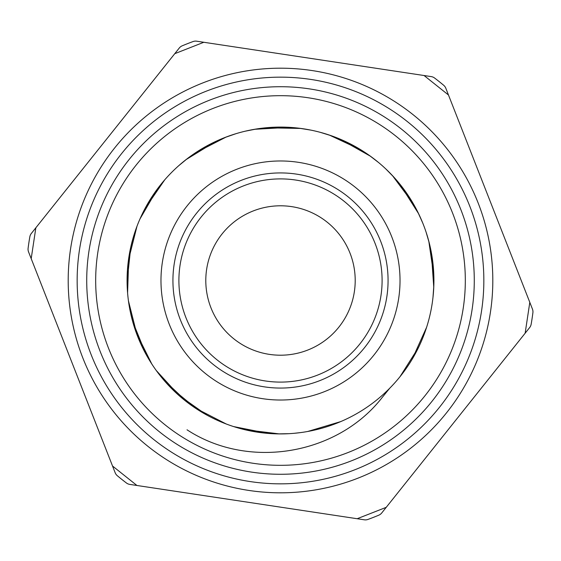 <?xml version="1.0" encoding="UTF-8"?>
<svg xmlns="http://www.w3.org/2000/svg" width="561" height="561" viewBox="0 0 561 561"><rect width="100%" height="100%" fill="white"/><g stroke="black" fill="none" stroke-linecap="round" stroke-linejoin="round"><path stroke-width="0.84" d="M31.199 258.649L28.562 251.938A7.468 7.468 0 0 1 28.106 248.264A254.442 254.442 0 0 1 29.838 236.798A7.468 7.468 0 0 1 31.36 233.418L35.855 227.78L31.199 258.649L115.159 472.72A7.468 7.468 0 0 0 117.319 475.728A254.442 254.442 0 0 0 126.386 482.958A7.468 7.468 0 0 0 129.794 484.402L364.299 519.802A7.468 7.468 0 0 0 367.981 519.43A254.442 254.442 0 0 0 378.773 515.194A7.468 7.468 0 0 0 381.732 512.964L529.64 327.582A7.468 7.468 0 0 0 531.162 324.202A254.442 254.442 0 0 0 532.894 312.736A7.468 7.468 0 0 0 532.438 309.062L445.841 88.28A7.468 7.468 0 0 0 443.681 85.272A254.442 254.442 0 0 0 434.614 78.042A7.468 7.468 0 0 0 431.206 76.598L196.701 41.198A7.468 7.468 0 0 0 193.019 41.57A254.442 254.442 0 0 0 182.227 45.806A7.468 7.468 0 0 0 179.268 48.036L35.855 227.78M386.866 296.559A107.572 107.572 0 0 1 213.411 364.587A107.572 107.572 0 0 1 241.223 180.354A107.572 107.572 0 0 1 386.866 296.559M432.194 303.403A153.412 153.412 0 0 0 224.484 137.676A153.412 153.412 0 0 0 184.821 400.421A153.412 153.412 0 0 0 432.194 303.403M389.762 388.191L382.118 397.574C337.392 454.887 248.67 470.125 187.03 429.803M299.448 128.266L293.396 127.628M224.982 137.487L214.169 142.157M163.805 180.915L156.498 190.158M130.531 248.172L128.483 259.764M133.139 323.157L136.611 333.739M235.038 427.019L245.956 429.985M309.96 431.058L321.425 428.366M377.834 399.081L378.184 398.794M429.263 243.025L426.065 232.037M393.815 177.087L385.673 168.798M331.369 135.769L320.121 132.284M256.65 128.953L245.094 131.218M187.633 158.384L178.538 165.86M140.832 217.03L140.005 218.881M127.438 290.857L127.571 292.674M150.993 362.736L152.48 365.036M157.017 371.557L157.297 371.929M205.326 414.235L207.703 415.547M214.814 419.151L215.389 419.418M277.562 433.884L289.055 433.681M350.492 417.012L352.855 415.778M406.802 367.581L407.391 366.719M432.994 297.267L433.842 285.521M422.706 222.948L417.882 212.205M378.409 162.388L369.061 155.222M310.689 130.089L299.062 128.203M235.746 133.763L224.617 137.613M133.343 237.135L130.44 248.544M130.376 312.105L133.238 323.529M163.321 379.517L188.713 403.422M433.842 275.837L428.821 241.321M413.289 203.671L392.504 175.67M360.975 149.892L329.398 135.089M289.413 127.347L254.589 129.289M215.719 141.435L185.979 159.661M157.515 188.791L139.984 218.937M128.735 258.081L127.592 292.94M136.253 332.736L151.779 363.963M178.279 394.895L206.757 415.028M244.75 429.691L279.371 433.905M431.69 254.491L431.514 253.46M401.276 185.901L400.631 185.081M341.972 139.941L341.011 139.528M267.962 127.599L266.917 127.691M196.953 151.835L196.077 152.403M145.93 206.841L145.425 207.766M134.724 232.689L132.768 239.14M144.948 352.343L145.446 353.276M160.369 375.926L164.682 381.101M195.235 408.036L226.244 423.997M294.083 433.316L300.78 432.566M399.993 376.712L418.639 347.231M433.919 280.486L433.765 273.747M415.561 207.724L412.23 201.869M364.902 152.382L359.187 148.805M294.048 127.684L287.323 127.242M219.94 139.542L213.825 142.333M160.376 185.067L156.281 190.474M136.968 226.335L128.441 260.15M128.448 300.878L136.982 334.693M156.295 370.548L179.843 396.276M240.206 428.534L246.791 430.161M314.742 430.049L321.797 428.253M412.244 359.096L426.591 327.315M433.765 287.225L431.325 252.436M418.618 213.734L399.972 184.267M370.449 156.224L340.05 139.114M300.752 128.434L265.879 127.789M226.181 137.024L195.207 152.985M164.717 179.857L144.934 208.685M130.776 247.071L127.095 281.559M132.691 321.572L145.944 354.187M170.348 387.279L196.981 409.186M233.664 426.584L268.06 433.408M307.68 431.486L340.716 421.599M203.832 42.271L174.773 53.674M448.477 94.991L424.074 75.525M525.145 333.22L529.801 302.351M357.168 518.729L386.227 507.326M112.523 466.009L136.926 485.475M490.433 312.189A212.31 212.31 0 0 0 202.984 82.853A212.31 212.31 0 0 0 148.09 446.458A212.31 212.31 0 0 0 490.433 312.189A212.31 212.31 0 0 0 202.984 82.853A212.31 212.31 0 0 0 148.09 446.458A212.31 212.31 0 0 0 490.433 312.189M481.562 310.857A203.341 203.341 0 0 1 153.679 439.452A203.341 203.341 0 0 1 206.252 91.198A203.341 203.341 0 0 1 481.562 310.857M472.11 309.427A193.783 193.783 0 0 0 209.744 100.096A193.783 193.783 0 0 0 159.647 431.977A193.783 193.783 0 0 0 472.11 309.427A193.783 193.783 0 0 0 209.744 100.096A193.783 193.783 0 0 0 159.647 431.977A193.783 193.783 0 0 0 472.11 309.427M463.246 308.087A184.814 184.814 0 0 1 165.236 424.972A184.814 184.814 0 0 1 213.019 108.441A184.814 184.814 0 0 1 463.246 308.087M380.961 295.668A101.597 101.597 0 0 0 243.404 185.915A101.597 101.597 0 0 0 217.135 359.917A101.597 101.597 0 0 0 380.961 295.668M306.818 350.415A74.704 74.704 0 0 1 206.792 268.34A74.704 74.704 0 0 1 327.883 222.745A74.704 74.704 0 0 1 306.818 350.415M398.689 298.34A119.528 119.528 0 0 0 236.861 169.226A119.528 119.528 0 0 0 205.957 373.935A119.528 119.528 0 0 0 398.689 298.34"/></g></svg>
